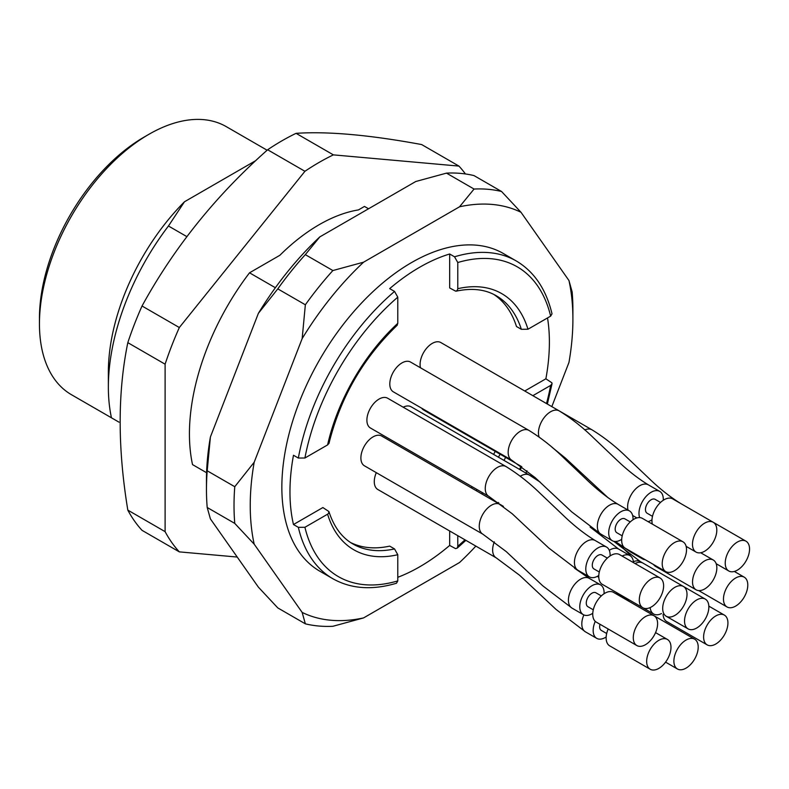 <?xml version="1.0" encoding="UTF-8"?>
<svg xmlns="http://www.w3.org/2000/svg" width="789" height="789" viewBox="0 0 789 789"><rect width="100%" height="100%" fill="white"/><g stroke="black" fill="none" stroke-linecap="round" stroke-linejoin="round"><path stroke-width="1.18" d="M192.526 464.603L206.59 472.729L192.526 464.603A183.442 105.913 -60 0 1 249.521 272.807L275.371 287.729M118.991 422.154L71.503 394.737A154.782 89.364 120 0 1 39.45 323.884A154.782 89.364 120 0 1 148.894 134.317L148.894 134.317A154.782 89.364 120 0 1 226.285 126.644L267.126 150.226M255.883 160.542L184.478 201.767L168.452 225.999A183.442 105.913 120 0 0 108.359 387.074A183.442 105.913 120 0 0 111.456 417.805M184.478 201.767A165.098 95.321 120 0 0 108.359 372.092L108.359 387.074M168.452 225.999L186.855 236.621M144.032 137.128L148.894 134.317L144.032 137.118A147.898 85.39 120 0 0 144.032 137.128A147.898 85.39 120 0 0 39.45 318.263L39.45 323.884M249.521 272.807L279.848 255.301A164.457 94.946 -60 0 1 358.453 209.913L364.479 206.432L368.532 208.769M237.223 557.054L179.33 551.876A240.773 139.012 -60 0 1 165.108 531.648L165.108 364.193A240.773 139.012 -60 0 1 179.33 327.534L304.929 171.292A240.773 139.012 -60 0 1 333.372 154.871L458.961 166.094A240.773 139.012 -60 0 1 465.431 173.955M458.961 166.094L421.671 144.565C369.804 134.958 327.938 131.211 296.072 133.341A240.773 139.012 120 0 0 267.639 149.762C215.772 195.721 173.905 247.805 142.04 306.004A240.773 139.012 120 0 0 127.818 342.653C117.62 392.34 117.62 448.162 127.818 510.118A240.773 139.012 120 0 0 142.04 530.346L179.33 551.876M127.818 510.118L165.108 531.648M127.818 342.653L165.108 364.193M142.04 306.004L179.33 327.534M267.639 149.762L304.929 171.292M296.072 133.341L333.372 154.871M749.55 549.075A17.2 9.932 120 0 0 745.99 541.195A17.2 9.932 120 0 0 728.789 551.126A17.2 9.932 120 0 0 728.789 570.989A17.2 9.932 120 0 0 737.39 570.131A17.2 9.932 120 0 0 749.55 549.075M727.931 622.965A17.2 9.932 120 0 0 724.361 615.095A17.2 9.932 120 0 0 707.171 625.026A17.2 9.932 120 0 0 707.171 644.879A17.2 9.932 120 0 0 715.771 644.031A17.2 9.932 120 0 0 727.931 622.965M716.806 530.169A17.2 9.932 120 0 0 713.246 522.288A17.2 9.932 120 0 0 696.046 532.22A17.2 9.932 120 0 0 696.046 552.083A17.2 9.932 120 0 0 704.646 551.225A17.2 9.932 120 0 0 716.806 530.169M698.206 647.079A17.2 9.932 120 0 0 694.645 639.198A17.2 9.932 120 0 0 677.445 649.13A17.2 9.932 120 0 0 677.445 668.993A17.2 9.932 120 0 0 686.045 668.135A17.2 9.932 120 0 0 698.206 647.079M670.985 647.335A17.2 9.932 120 0 0 667.425 639.455A17.2 9.932 120 0 0 650.225 649.386A17.2 9.932 120 0 0 650.225 669.25A17.2 9.932 120 0 0 658.825 668.391A17.2 9.932 120 0 0 670.985 647.335M657.602 623.635A17.2 9.932 120 0 0 654.042 615.765A17.2 9.932 120 0 0 636.841 625.687A17.2 9.932 120 0 0 636.841 645.55A17.2 9.932 120 0 0 645.441 644.702A17.2 9.932 120 0 0 657.602 623.635M663.618 585.842A17.2 9.932 120 0 0 660.058 577.972A17.2 9.932 120 0 0 642.857 587.894A17.2 9.932 120 0 0 642.857 607.757A17.2 9.932 120 0 0 651.458 606.899A17.2 9.932 120 0 0 663.618 585.842M686.529 549.667A17.2 9.932 120 0 0 682.968 541.796A17.2 9.932 120 0 0 665.768 551.728A17.2 9.932 120 0 0 665.768 571.581A17.2 9.932 120 0 0 674.368 570.733A17.2 9.932 120 0 0 686.529 549.667M687.012 594.354A17.2 9.932 120 0 0 683.452 586.483A17.2 9.932 120 0 0 666.251 596.415A17.2 9.932 120 0 0 666.251 616.278A17.2 9.932 120 0 0 674.851 615.42A17.2 9.932 120 0 0 687.012 594.354M708.857 606.968A17.2 9.932 120 0 0 705.297 599.098A17.2 9.932 120 0 0 688.097 609.029A17.2 9.932 120 0 0 688.097 628.882A17.2 9.932 120 0 0 696.697 628.034A17.2 9.932 120 0 0 708.857 606.968M716.846 567.902A17.2 9.932 120 0 0 713.286 560.022A17.2 9.932 120 0 0 696.095 569.954A17.2 9.932 120 0 0 696.095 589.817A17.2 9.932 120 0 0 704.685 588.959A17.2 9.932 120 0 0 716.846 567.902M747.794 585.043A17.2 9.932 120 0 0 744.234 577.173A17.2 9.932 120 0 0 727.034 587.095A17.2 9.932 120 0 0 727.034 606.958A17.2 9.932 120 0 0 735.634 606.11A17.2 9.932 120 0 0 747.794 585.043M663.095 614.453A17.2 9.932 120 0 0 666.636 621.485L707.171 644.879M713.246 522.288L672.711 498.895A17.2 9.932 120 0 0 658.065 505.088A17.2 9.932 120 0 0 652.335 524.113M608.181 629.001A17.2 9.932 120 0 0 609.69 645.846L650.225 669.25M654.042 615.765L613.507 592.361A17.2 9.932 120 0 0 596.306 602.293A17.2 9.932 120 0 0 596.306 622.146L636.841 645.55M660.058 577.972L619.523 554.568A17.2 9.932 120 0 0 602.323 564.49A17.2 9.932 120 0 0 602.323 584.353L642.857 607.757M682.968 541.796L642.433 518.393A17.2 9.932 120 0 0 625.233 528.324A17.2 9.932 120 0 0 625.233 548.177L665.768 571.581M683.452 586.483L642.917 563.08A17.2 9.932 120 0 0 635.056 563.533M653.568 564.539A17.2 9.932 120 0 0 655.551 566.413L696.095 589.817M652.493 516.341L647.128 513.244A8.028 4.635 -60 0 1 647.128 503.974A8.028 4.635 -60 0 1 655.146 499.348L660.511 502.445M606.672 633.508L601.307 630.411A8.028 4.635 -60 0 1 599.995 624.277M593.289 609.808L587.923 606.711A8.028 4.635 -60 0 1 587.923 597.451A8.028 4.635 -60 0 1 595.951 592.815L601.317 595.912M599.305 572.015L593.939 568.918A8.028 4.635 -60 0 1 593.939 559.657A8.028 4.635 -60 0 1 601.968 555.022L607.333 558.119M622.215 535.849L616.85 532.753A8.028 4.635 -60 0 1 616.85 523.482A8.028 4.635 -60 0 1 624.878 518.846L630.243 521.943M650.166 607.569A17.2 9.932 120 0 0 653.657 613.99A17.2 9.932 120 0 0 661.517 613.546M648.075 521.647A17.2 9.932 120 0 0 651.132 520.336A17.2 9.932 120 0 0 651.98 519.823M663.273 500.256A17.2 9.932 120 0 0 659.732 491.399A17.2 9.932 120 0 0 644.652 498.165A17.2 9.932 120 0 0 639.672 517.594M595.261 621.377A17.2 9.932 120 0 0 596.721 638.35A17.2 9.932 120 0 0 605.321 637.502A17.2 9.932 120 0 0 606.159 636.989M604.068 593.732A17.2 9.932 120 0 0 600.537 584.866A17.2 9.932 120 0 0 583.337 594.798A17.2 9.932 120 0 0 583.337 614.661A17.2 9.932 120 0 0 591.937 613.803A17.2 9.932 120 0 0 592.776 613.29M610.084 555.939A17.2 9.932 120 0 0 606.554 547.073A17.2 9.932 120 0 0 589.353 557.004A17.2 9.932 120 0 0 589.353 576.867A17.2 9.932 120 0 0 597.954 576.009A17.2 9.932 120 0 0 598.792 575.497M632.995 519.764A17.2 9.932 120 0 0 629.464 510.907A17.2 9.932 120 0 0 612.264 520.829A17.2 9.932 120 0 0 612.264 540.692A17.2 9.932 120 0 0 620.864 539.844A17.2 9.932 120 0 0 621.702 539.321M633.478 562.626A17.2 9.932 120 0 0 629.938 555.594A17.2 9.932 120 0 0 622.087 556.048M640.599 557.054A17.2 9.932 120 0 0 642.581 558.918A17.2 9.932 120 0 0 645.195 559.707M328.914 511.538C333.855 526.825 341.854 537.625 352.88 543.946A143.312 82.746 120 0 0 394.539 548.927L397.784 554.716A147.898 85.39 -60 0 1 327.593 514.191L328.559 513.402L328.905 511.538L322.879 507.554L293.478 524.527L298.341 527.328L304.919 527.279A178.856 103.26 120 0 0 397.784 580.901L397.784 554.716M327.593 514.191L304.919 527.279M457.778 535.672L457.778 546.264A178.856 103.26 120 0 0 464.968 539.824M546.491 403.554A178.856 103.26 120 0 0 550.643 385.407L532.861 395.683M527.969 329.23L550.643 316.133A178.856 103.26 120 0 0 457.778 262.52L454.533 256.79L449.671 253.989L449.671 287.936L455.578 291.131L457.216 290.579L457.778 288.705A147.898 85.39 -60 0 1 527.969 329.23L521.342 329.309L516.479 326.508A143.312 82.746 120 0 0 493.766 294.415M457.778 262.52L457.778 288.705M434.68 465.096A17.2 9.932 120 0 0 434.769 465.145L489.2 496.577M539.124 437.027A17.2 9.932 -60 0 1 544.144 417.628A17.2 9.932 -60 0 1 559.194 410.882L440.844 342.554A17.2 9.932 120 0 0 426.198 348.748A17.2 9.932 120 0 0 420.478 367.782M376.314 472.66A17.2 9.932 120 0 0 377.832 489.505L496.192 557.843L519.616 575.28L556.097 609.463L585.369 631.802A17.2 9.932 120 0 1 583.87 614.927M503.431 506.43L381.639 436.021A17.2 9.932 120 0 0 364.449 445.953A17.2 9.932 120 0 0 364.449 465.816L482.809 534.153A17.2 9.932 -60 0 1 482.799 514.32A17.2 9.932 -60 0 1 499.989 504.358M606.554 547.073L595.202 540.524C584.541 534.025 573.85 525.592 563.129 515.237L540.258 493.47C529.399 482.888 517.988 473.913 506.025 466.565L387.655 398.228A17.2 9.932 120 0 0 370.455 408.16A17.2 9.932 120 0 0 370.455 428.023L488.825 496.36A17.2 9.932 -60 0 1 488.805 476.526A17.2 9.932 -60 0 1 506.005 466.555M410.566 362.062A17.2 9.932 120 0 0 393.366 371.984A17.2 9.932 120 0 0 393.366 391.847L511.736 460.184L535.159 477.621L571.63 511.805L600.912 534.143A17.2 9.932 120 0 1 600.883 514.32A17.2 9.932 120 0 1 618.063 504.319A17.2 9.932 120 0 1 618.112 504.349C607.441 497.849 596.75 489.427 586.04 479.061L563.168 457.304C552.31 446.712 540.889 437.747 528.926 430.399L410.566 362.062M520.306 476.24A17.2 9.932 -60 0 1 529.399 475.077L411.049 406.749A17.2 9.932 120 0 0 403.189 407.203M421.701 408.209A17.2 9.932 120 0 0 423.693 410.073L521.263 466.407M471.368 487.829A143.312 82.746 120 0 0 472.207 486.764M493.589 454.405A143.312 82.746 120 0 0 495.236 451.387M350.533 542.497A143.312 82.746 120 0 0 389.677 546.116L394.539 548.927M328.993 443.31L327.593 444.917A147.898 85.39 -60 0 1 397.784 323.342L397.094 325.354M397.784 323.342L397.784 297.157A178.856 103.26 120 0 0 304.919 458.005L327.593 444.917M397.784 580.901L396.492 583.229M397.784 577.301A183.442 105.913 120 0 0 449.671 545.436L455.588 548.641L457.245 548.069L457.778 546.264M449.671 545.436L449.671 530.987M550.643 385.407L552.034 383.75L551.925 382.833L545.88 378.799A183.442 105.913 120 0 0 547.527 317.937M524.754 390.999L545.88 378.799M552.014 313.844L550.643 316.133M449.671 253.989A183.442 105.913 120 0 0 389.677 288.626L394.539 291.427L397.784 297.157M304.919 458.005L298.341 458.054L293.478 455.253A183.442 105.913 120 0 0 293.478 524.527M454.533 256.79A183.442 105.913 -60 0 1 516.262 260.972L503.293 253.476A183.442 105.913 120 0 0 441.564 249.304A183.442 105.913 120 0 0 298.321 404.688A183.442 105.913 120 0 0 319.851 571.216L332.82 578.702A183.442 105.913 -60 0 1 298.341 527.328M234.767 523.403A239.629 138.351 -60 0 1 234.767 486.714L207.201 470.796A239.629 138.351 120 0 0 206.462 489.574A239.629 138.351 120 0 0 207.201 507.495L234.767 523.403L254.186 544.173A228.159 131.724 -60 0 1 254.186 462.246L234.767 486.714M475.846 546.106A228.159 131.724 -60 0 1 459.543 562.518L363.601 617.905L332.869 626.288A239.629 138.351 -60 0 1 305.353 623.833L277.797 607.915L258.378 587.144L210.407 518.896L207.201 507.495M363.601 617.905A228.159 131.724 -60 0 1 302.157 612.422L305.353 623.833M254.186 462.246L302.157 338.609A228.159 131.724 -60 0 1 363.601 262.175L459.543 206.787A228.159 131.724 -60 0 1 520.987 212.271L568.958 280.519L572.153 291.93A239.629 138.351 -60 0 1 572.903 309.84L572.903 319.2A228.159 131.724 -60 0 1 568.958 362.447L551.817 406.621M568.958 280.519A228.159 131.724 -60 0 1 572.903 319.2M302.157 612.422L254.186 544.173M526.944 470.727L526.007 473.124M302.157 338.609L305.353 304.781A239.629 138.351 -60 0 1 332.869 270.548L363.601 262.175M474.051 189.044A239.629 138.351 -60 0 1 501.567 191.5L474.002 175.592A239.629 138.351 120 0 0 446.485 173.126L474.051 189.044L459.543 206.787M520.987 212.271L501.567 191.5M305.353 304.781L277.797 288.873A239.629 138.351 120 0 1 305.313 254.64L332.869 270.548M207.201 470.796L210.407 436.968L258.378 313.341L277.797 288.873M206.462 489.574L206.462 480.215A228.159 131.724 -60 0 1 210.407 436.968M305.313 254.64L319.821 236.897L415.764 181.509L446.485 173.126M258.378 313.341A228.159 131.724 -60 0 1 319.821 236.897M659.732 491.399L648.38 484.85A17.2 9.932 120 0 0 631.239 494.693A17.2 9.932 120 0 0 628.014 510.069M600.537 584.866L589.186 578.317A17.2 9.932 120 0 0 572.035 588.16A17.2 9.932 120 0 0 571.986 608.102L542.714 585.773L506.232 551.59L482.809 534.153M595.202 540.524A17.2 9.932 120 0 0 578.051 550.367A17.2 9.932 120 0 0 578.002 570.309L548.73 547.98L512.248 513.787L488.825 496.36M629.938 555.594L618.596 549.045A17.2 9.932 120 0 0 609.286 550.327M642.857 563.05L640.431 561.65A17.2 9.932 120 0 0 633.399 561.719M629.247 550.495A17.2 9.932 120 0 0 631.23 552.369L615.42 541.501M584.787 429.926A17.2 9.932 -60 0 1 591.937 429.788L559.48 411.049M496.212 557.853A17.2 9.932 -60 0 1 494.328 541.846M511.745 460.194A17.2 9.932 -60 0 1 511.716 440.351A17.2 9.932 -60 0 1 528.916 430.39M476.231 490.64A143.312 82.746 120 0 0 477.069 489.574M498.461 457.216A143.312 82.746 120 0 0 500.098 454.188M505.641 457.393A147.898 85.39 -60 0 1 503.993 460.411M482.671 492.809A147.898 85.39 -60 0 1 481.842 493.875M497.701 503.027A178.856 103.26 120 0 0 498.145 502.435M519.478 469.347A178.856 103.26 120 0 0 521.135 466.338M521.342 329.309A143.312 82.746 120 0 0 496.202 295.717C485.205 289.326 471.852 287.807 456.141 291.171M298.341 458.054A183.442 105.913 -60 0 1 394.539 291.427M745.99 541.195L713.305 522.328M728.789 570.989L716.185 563.711M724.361 615.095L708.828 606.13M696.046 552.083L686.134 546.363M694.645 639.198L654.111 615.805M677.445 668.993L665.581 662.139M667.425 639.455L655.56 632.61M666.251 616.278L688.097 628.882M705.297 599.098L683.501 586.513M713.286 560.022L700.691 552.754M744.234 577.173L734.332 571.453M727.034 606.958L698.699 590.596M653.657 613.99L641.921 607.214M636.891 517.929L632.63 515.473M596.721 638.35L585.369 631.802M583.337 614.661L571.986 608.102M589.353 576.867L578.002 570.309M629.464 510.907L618.112 504.349M612.264 540.692L600.912 534.143M642.581 558.918L631.23 552.369M681.134 503.757C670.463 497.257 659.772 488.825 649.061 478.459L626.19 456.703C615.331 446.12 603.91 437.145 591.947 429.798M630.145 554.874L618.438 543.828M608.141 497.81L565.427 458.113L551.975 447.225M648.38 484.85C637.719 478.351 627.028 469.919 616.308 459.563L593.446 437.796C582.588 427.214 571.167 418.239 559.204 410.891M629.444 601.563L615.588 592.006M598.792 577.479L598.161 576.877M589.186 578.317L574.579 568.248M598.782 577.272L597.322 576.355M618.596 549.045L590.093 527.052M540.228 482.168L529.409 475.086M640.431 561.65L613.724 541.284M503.017 506.104L500.305 504.536M537.684 479.86L529.636 475.215M328.944 443.517C340.365 397.528 363.137 358.088 397.252 325.206M396.305 583.288C372.092 590.419 350.927 588.89 332.82 578.702M551.994 383.947L547.359 404.057M521.835 466.822L520.207 469.771M498.845 502.938L498.461 503.471M465.875 540.347L457.186 548.158M551.975 313.657C546.037 289.119 534.133 271.554 516.262 260.972"/></g></svg>
